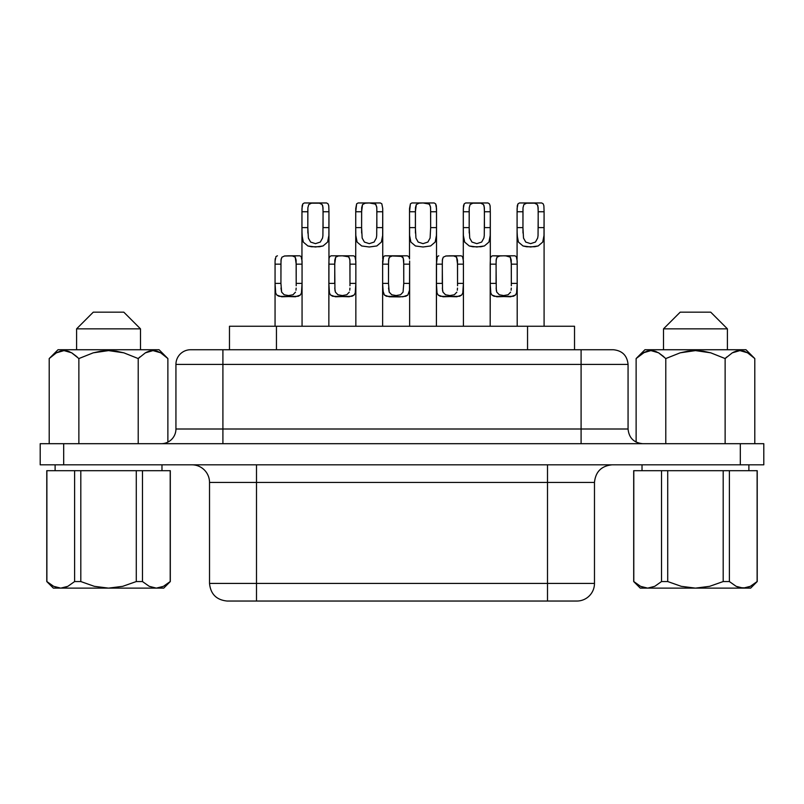 <?xml version="1.0" encoding="UTF-8"?>
<svg xmlns="http://www.w3.org/2000/svg" width="804" height="804" viewBox="0 0 804 804"><rect width="100%" height="100%" fill="white"/><g stroke="black" fill="none" stroke-linecap="round" stroke-linejoin="round"><path stroke-width="1.21" d="M644.054 587.654L640.587 586.347L633.793 581.553L633.693 470.692L633.693 581.553L633.693 470.692L661.521 470.692L661.521 581.553L654.778 586.317L647.662 588.126L695.46 588.126L681.259 586.327L667.722 581.553L661.521 581.553L667.722 581.553L667.722 470.692L633.793 470.692L633.793 581.553L640.537 586.317M663.511 349.74L663.511 328.846L680.194 312.163L663.511 328.846L727.399 328.846L727.399 349.74L727.399 328.846L710.726 312.163L727.399 328.846L663.511 328.846L663.511 349.74M140.489 349.74L140.489 328.846L76.601 328.846L76.601 349.74L76.601 328.846L140.489 328.846L123.806 312.163L93.274 312.163L76.601 328.846L93.274 312.163L123.806 312.163L140.489 328.846L140.489 349.74M644.758 352.072L636.125 358.554L644.929 349.74L636.125 358.554L636.125 442.11L636.125 358.554L643.26 352.856L647.019 351.197L650.898 350.604L643.26 352.856M637.683 357.056L636.125 358.554M648.949 350.755L647.14 351.167M652.386 350.685L651.089 350.604M656.546 351.8L655.099 351.268M663.893 356.745L658.878 352.996M726.736 357.006L725.359 358.313M734.233 351.861L732.454 352.745M738.404 350.695L736.162 351.157M745.941 351.971L743.901 351.197M745.981 349.74L754.795 358.554L747.549 352.795L739.901 350.604L732.263 352.856L725.128 358.554L710.736 352.825L695.47 350.604L680.184 352.825L665.792 358.554L665.792 415.276L665.792 358.554L658.546 352.795L650.898 350.604L654.757 351.157L658.546 352.795L665.792 358.554L665.792 443.687L665.792 358.554L680.184 352.825L687.721 351.177L695.47 350.604L703.198 351.177L710.736 352.825L725.128 358.554L725.128 443.687L725.128 358.554L732.263 352.856L736.022 351.197L739.901 350.604L743.76 351.157L747.549 352.795L754.795 358.554L754.795 443.687L754.795 358.554L745.981 349.74L644.929 349.74L745.981 349.74L754.795 358.554L747.599 352.825M160.639 352.795L167.875 358.554L159.071 349.74L58.019 349.74L49.205 358.554L56.35 352.856L60.099 351.197L63.988 350.604L67.837 351.157L71.636 352.795L78.872 358.554L93.274 352.825L100.801 351.177L108.56 350.604L116.278 351.177L123.826 352.825L138.208 358.554L145.353 352.856L149.112 351.197L152.991 350.604L156.84 351.157L160.639 352.795L152.991 350.604L145.353 352.856L138.208 358.554L123.826 352.825L108.56 350.604L93.274 352.825L78.872 358.554L71.636 352.795L63.988 350.604L56.35 352.856L49.205 358.554L49.205 443.687L49.205 358.554L58.019 349.74L159.071 349.74L167.875 358.554L167.875 442.11L167.875 358.554L160.639 352.795M642.024 464.823L642.024 470.692L642.024 464.823M748.886 470.692L748.886 464.823L748.886 470.692M55.114 464.823L55.114 470.692L55.114 464.823M161.976 470.692L161.976 464.823L161.976 470.692M415.427 233.059L415.447 207.683L416.301 204.588L418.995 203.201L423.025 202.96L427.024 203.191L429.728 204.578L430.592 207.683L430.653 227.602L430.653 211.753L436.522 211.753L436.522 258.988L436.522 227.612L436.431 235.482L435.165 242.074L430.612 245.964L423.055 246.989L415.477 245.984L410.894 242.115L409.608 235.502L409.517 227.602L409.517 258.988L409.527 208.548L410.412 203.844L411.879 202.96L434.16 202.96L435.627 203.834L436.512 208.548L436.522 227.602L430.653 227.602L436.522 227.602L436.431 235.482L435.165 242.074L430.612 245.964L423.055 246.989L415.477 245.984L410.894 242.115L409.608 235.502L409.517 211.753L415.387 211.753L415.387 227.602L409.517 227.602L415.387 227.602L415.939 238.095L418.18 242.074L423.035 243.642L427.869 242.064L430.1 238.084L430.653 227.602M361.639 233.059L361.609 227.602L355.73 227.602L355.73 211.753L361.609 211.753L361.609 227.612L361.669 207.683L362.524 204.588L365.217 203.201L369.237 202.96L373.247 203.191L375.94 204.578L376.805 207.683L376.875 227.602L382.744 227.602L382.744 258.988L382.744 227.612L382.654 235.482L381.377 242.074L376.825 245.964L369.267 246.989L361.699 245.984L357.107 242.115L355.82 235.502L355.73 227.602L355.73 258.988L355.75 208.548L356.634 203.844L358.102 202.96L380.382 202.96L381.84 203.834L382.724 208.537L382.654 235.482L381.377 242.074L376.825 245.964L369.267 246.989L361.699 245.984L357.117 242.115L355.82 235.502L355.73 227.602L361.609 227.602L362.162 238.095L364.403 242.074L369.257 243.642L374.091 242.064L376.312 238.084L376.694 235.652L376.875 211.753L382.744 211.753L382.724 208.537L381.84 203.834L380.382 202.96L358.102 202.96L356.634 203.844L355.73 211.753L361.609 211.753L362.524 204.588L365.217 203.201L369.237 202.96L375.468 204.075L376.734 206.889L376.875 211.753L382.744 211.753L382.744 227.602L376.875 227.602M307.862 233.059L307.821 227.602L301.952 227.602L301.952 211.753L307.821 211.753L307.821 227.612L307.882 207.683L308.746 204.578L311.439 203.201L315.459 202.96L319.459 203.191L322.153 204.578L323.017 207.643L323.087 227.602L328.957 227.602L328.957 258.988L328.957 227.612L328.866 235.482L327.6 242.074L323.047 245.964L315.49 246.989L307.912 245.984L303.329 242.115L302.404 239.049L301.952 231.622L301.952 258.988L301.962 208.548L302.847 203.844L304.314 202.96L326.595 202.96L328.062 203.834L328.756 205.764L328.957 211.753L328.866 235.482L327.6 242.074L323.047 245.964L319.479 246.758L311.49 246.768L307.912 245.984L303.329 242.115L302.043 235.502L301.952 227.602L307.821 227.602L308.374 238.095L310.615 242.074L315.469 243.642L320.304 242.064L322.535 238.084L322.906 235.652L323.087 211.733L328.957 211.753L328.756 205.764L328.062 203.834L326.595 202.96L304.314 202.96L302.847 203.844L302.153 205.774L301.952 211.753L307.821 211.753L307.842 208.829M469.204 233.059L469.174 227.602L463.295 227.602L463.295 211.753L469.174 211.753L469.174 227.612L469.234 207.683L470.089 204.578L472.792 203.201L476.802 202.96L480.812 203.191L483.505 204.578L484.37 207.643L484.44 227.602L490.309 227.602L490.309 258.988L490.309 227.612L490.219 235.482L488.943 242.074L484.39 245.964L476.832 246.989L469.265 245.984L464.682 242.115L463.385 235.502L463.295 227.602L463.295 258.988L463.315 208.548L464.199 203.844L465.667 202.96L487.948 202.96L489.405 203.834L490.108 205.764L490.309 211.753L490.219 235.482L488.943 242.074L484.39 245.964L480.822 246.758L472.842 246.768L469.265 245.984L464.682 242.115L463.385 235.502L463.295 227.602L469.174 227.602L469.727 238.095L471.968 242.074L476.822 243.642L481.656 242.064L483.877 238.084L484.259 235.652L484.44 211.733L490.309 211.753L490.108 205.764L489.405 203.834L487.948 202.96L465.667 202.96L464.199 203.844L463.496 205.774L463.295 211.753L469.174 211.753L469.184 208.829M522.992 233.059L522.952 227.602L517.083 227.602L517.083 211.753L522.952 211.753L522.952 227.612L523.012 207.683L523.876 204.578L526.57 203.201L534.59 203.191L537.283 204.578L538.147 207.643L538.218 227.602L544.087 227.602L544.087 326.253L544.087 227.612L543.996 235.482L542.73 242.074L538.177 245.964L530.62 246.989L523.042 245.984L518.459 242.115L517.535 239.049L517.083 231.622L517.083 258.988L517.093 208.548L517.977 203.844L519.444 202.96L541.725 202.96L543.192 203.834L543.886 205.764L544.087 211.753L543.996 235.482L542.73 242.074L538.177 245.964L534.61 246.758L526.62 246.768L523.042 245.984L518.459 242.115L517.173 235.502L517.083 227.602L522.952 227.602L523.504 238.095L525.746 242.074L530.6 243.642L535.434 242.064L537.665 238.084L538.047 235.652L538.218 211.733L544.087 211.753L543.886 205.764L543.192 203.834L541.725 202.96L519.444 202.96L517.977 203.844L517.284 205.774L517.083 211.753L522.952 211.753L522.972 208.829M388.493 283.4L388.563 260.164L389.448 257.2L392.161 255.973L401.668 256.375L402.794 257.19L403.698 260.164L403.759 283.4L403.759 264.164L409.628 264.164L409.507 290.244L407.829 295.078L402.995 296.766L386.493 296.284L384.443 295.098L383.257 293.058L382.624 283.4L382.624 326.253L382.634 261.019L383.538 256.536L382.624 264.164L388.493 264.164L388.493 283.4L382.624 283.4L382.624 264.164L388.493 264.164L388.824 258.496L389.448 257.2L392.161 255.973L407.266 255.803L408.723 256.536L409.427 258.345L408.723 256.536L407.266 255.803L384.985 255.803L383.538 256.536L384.985 255.803L400.814 256.104L403.246 257.943L403.759 264.164L409.628 264.164L409.628 326.253L409.628 283.4L403.759 283.4L409.628 283.4L409.507 290.244L407.839 295.078L405.799 296.274L399.688 296.897L389.287 296.776L384.443 295.098L382.754 290.264L382.624 283.4L388.493 283.4L389.206 292.143L391.719 294.777L396.141 295.56L400.563 294.767L403.055 292.133L403.759 283.4L403.055 292.133L400.563 294.767L396.101 295.56M329.751 256.536L331.208 255.803L329.751 256.536L329.047 258.335L328.846 264.164L334.715 264.164L335.67 257.2L338.373 255.973L342.343 255.803L331.208 255.803L329.751 256.536L331.208 255.803L353.489 255.803L342.343 255.803L348.614 256.808L349.851 259.511L349.981 264.164L355.85 264.164L355.649 258.335L354.936 256.536L355.84 261.019L355.85 326.253L355.85 283.4L355.227 293.038L354.051 295.078L352.011 296.274L335.509 296.776L330.665 295.098L329.469 293.058L328.846 283.4L334.715 283.4L334.776 260.164L335.67 257.2L338.373 255.973L342.343 255.803L346.303 255.973L349.016 257.19L349.911 260.164L349.981 283.4L355.85 283.4L355.227 293.038L354.051 295.078L349.217 296.766L332.705 296.284L330.665 295.098L329.469 293.058L328.846 283.4L328.846 326.253L328.957 258.988M284.345 256.014L299.701 255.803L288.566 255.803L292.515 255.973L295.229 257.19L296.194 264.164L302.063 264.164L301.862 258.335L301.158 256.536L302.053 261.019L302.063 326.253L302.063 283.4L301.45 293.038L300.274 295.078L298.234 296.274L281.722 296.776L276.877 295.098L275.692 293.058L275.058 283.4L280.928 283.4L280.998 260.164L281.892 257.2L284.606 255.973L288.566 255.803L292.515 255.973L295.229 257.19L296.123 260.154L296.194 283.4L302.063 283.4L301.45 293.038L300.264 295.078L295.43 296.766L278.928 296.284L276.877 295.098L275.692 293.058L275.058 283.4L275.058 326.253L275.068 261.019L275.058 264.164L280.928 264.164L281.149 258.948M445.687 256.014L461.054 255.803L449.908 255.803L453.868 255.973L456.582 257.19L457.546 264.164L463.416 264.164L463.215 258.335L462.501 256.536L463.405 261.019L463.416 326.253L463.416 283.4L462.792 293.038L461.617 295.078L459.576 296.274L443.074 296.776L438.23 295.098L437.034 293.058L436.411 283.4L442.28 283.4L442.341 260.164L443.235 257.2L445.949 255.973L449.908 255.803L453.868 255.973L456.582 257.19L457.476 260.134L457.546 283.4L463.416 283.4L462.792 293.038L461.617 295.078L456.783 296.766L440.27 296.284L438.23 295.098L437.034 293.058L436.411 283.4L436.411 326.253L436.522 258.988M499.475 256.014L492.55 255.803L491.103 256.536L492.55 255.803L505.746 255.833L510.359 257.19L511.324 264.164L517.203 264.164L516.992 258.335L516.289 256.536L517.183 261.019L517.203 326.253L517.203 283.4L516.58 293.038L515.404 295.078L513.364 296.274L496.852 296.776L492.008 295.098L490.822 293.058L490.189 283.4L496.058 283.4L496.128 260.164L497.023 257.2L499.736 255.973L503.696 255.803L507.646 255.973L510.359 257.19L511.254 260.134L511.324 283.4L517.203 283.4L516.58 293.038L515.394 295.078L510.56 296.766L494.058 296.284L492.008 295.098L490.822 293.058L490.189 283.4L490.189 326.253L490.309 258.988M491.103 256.536L492.55 255.803L491.103 256.536L490.39 258.345L490.189 264.164L496.058 264.164L496.279 258.948M275.058 264.164L280.928 264.164L280.928 283.4L275.058 283.4L275.068 261.019L275.973 256.536L275.068 261.019L275.199 258.767M229.472 349.74L229.472 326.253L276.445 326.253L276.445 349.74L276.445 326.253L574.528 326.253L574.528 349.74L574.528 326.253L229.522 326.253M175.935 364.423A14.683 14.683 0 0 1 190.618 349.74A14.683 14.683 0 0 0 175.935 364.423L222.909 364.423L175.935 364.423L175.935 429.004L222.909 429.004L222.909 443.687L222.909 364.423L581.091 364.423L581.091 429.004L628.065 429.004L628.065 364.423L628.065 429.004C628.959 437.899 633.853 442.793 642.738 443.687M175.935 429.004A14.683 14.683 0 0 1 161.262 443.687A14.683 14.683 0 0 0 175.935 429.004L222.909 429.004L222.909 364.423L581.091 364.423L581.091 429.004L222.909 429.004L628.065 429.004M594.478 583.433L547.504 583.433L547.504 601.04L547.504 583.433L256.496 583.433L256.496 601.04L256.496 482.44L547.504 482.44L547.504 583.433L209.522 583.433L256.496 583.433L256.496 464.823L256.496 482.44L209.522 482.44L209.522 583.433C210.598 594.096 216.467 599.975 227.14 601.04L576.86 601.04A17.618 17.618 0 0 0 594.478 583.433L594.478 482.44L547.504 482.44L547.504 583.433L594.478 583.433A17.618 17.618 0 0 1 576.86 601.04L227.582 601.04M612.095 464.823C601.422 465.898 595.543 471.767 594.478 482.44L547.504 482.44L547.504 464.823L547.504 482.44L209.522 482.44A17.618 17.618 0 0 0 191.905 464.823A17.618 17.618 0 0 1 209.522 482.44L209.522 583.433M67.848 586.327L74.611 581.553L67.868 586.317L64.35 587.654L60.742 588.126L53.627 586.317L60.742 588.126L53.355 588.126L156.338 588.126L149.273 586.347L156.338 588.126L149.273 586.347L142.479 581.553L142.479 470.692L136.278 470.692L136.278 581.553L142.479 581.553L142.479 470.692L170.207 470.692L170.207 581.553L170.307 470.692L170.307 581.553L163.413 586.347L156.338 588.126L149.222 586.317L142.479 581.553L136.278 581.553L122.731 586.327L108.54 588.126L94.339 586.327L80.812 581.553L74.611 581.553L67.817 586.347L60.742 588.126L163.735 588.126L170.307 581.553L170.307 470.692L46.773 470.692L46.773 581.553L53.355 588.126L47.707 582.277M46.883 470.692L46.883 581.553L53.627 586.317L46.883 581.553L46.883 470.692L74.611 470.692L74.611 581.553L80.812 581.553L80.812 470.692L74.611 470.692L74.611 581.553L67.817 586.347L60.742 588.126L55.265 587.051M746.866 587.654L743.258 588.126L750.645 588.126L757.117 581.553L750.373 586.317L746.826 587.664M633.693 581.553L640.265 588.126L743.258 588.126L736.183 586.347L729.389 581.553L723.188 581.553L709.641 586.327L695.46 588.126L743.258 588.126L736.183 586.347L729.389 581.553L736.132 586.317L739.65 587.654L750.645 588.126L757.227 581.553L757.227 470.692L757.227 581.553M756.293 582.277L750.373 586.317L743.258 588.126L748.745 587.041M640.265 588.126L647.662 588.126L654.727 586.347L661.521 581.553L654.778 586.317L647.662 588.126L654.757 586.327M661.521 581.553L661.521 470.692L667.722 470.692L667.722 581.553L681.259 586.327L695.46 588.126L709.641 586.327L723.188 581.553L723.188 470.692L667.722 470.692L757.117 470.692L729.389 470.692L729.389 581.553L729.389 470.692L723.188 470.692L723.188 581.553L729.389 581.553L736.152 586.327M160.147 587.603L162.147 586.92M163.433 586.327L170.307 581.553M63.687 464.823L763.8 464.823L763.8 443.687L740.313 443.687L763.8 443.687L763.8 464.823L63.687 464.823L63.687 443.687L740.313 443.687L740.313 464.823L740.313 443.687L40.2 443.687L63.687 443.687L63.687 464.823L40.2 464.823L63.687 464.823M191.241 349.74L612.286 349.74M40.2 443.687L40.2 464.823L40.2 443.687M628.065 364.423L581.091 364.423L628.065 364.423C627.16 355.539 622.266 350.644 613.382 349.74L581.091 349.74L581.091 364.423L581.091 349.74L222.909 349.74L222.909 364.423L222.909 349.74L190.618 349.74M581.091 443.687L581.091 429.004L581.091 443.687M527.555 326.253L527.555 349.74L527.555 326.253M409.618 261.019L409.628 264.164L409.618 261.019M353.489 255.803L354.936 256.536L353.489 255.803L342.343 255.803M299.701 255.803L301.158 256.536L299.701 255.803L288.566 255.803M461.054 255.803L462.501 256.536L461.054 255.803L449.908 255.803M436.612 258.345L437.316 256.536L436.411 264.164L442.28 264.164L442.491 258.948M514.831 255.803L516.289 256.536L514.831 255.803L503.696 255.803L514.831 255.803M511.324 285.772L511.324 264.164L517.203 264.164L517.203 283.4L511.324 283.4L511.324 285.772M511.103 290.214L511.284 288.083L511.103 290.214M508.128 294.767L510.62 292.133L508.128 294.767L503.706 295.56L508.128 294.767M496.058 283.4L490.189 283.4L490.189 264.164L496.058 264.164L496.289 290.234L496.771 292.143L499.284 294.777L503.666 295.56M516.992 258.345L516.289 256.536M499.354 294.807L496.771 292.143L496.108 288.033M438.773 255.803L437.316 256.536L438.773 255.803M457.536 285.772L457.546 264.164L463.416 264.164L463.416 283.4L457.546 283.4L457.536 285.772M457.315 290.214L457.496 288.083L457.315 290.214M454.34 294.767L456.843 292.133L454.34 294.767L449.928 295.56L454.34 294.767M442.28 283.4L436.411 283.4L436.411 264.164L442.28 264.164L442.512 290.234L442.984 292.143L445.496 294.777L449.888 295.56M463.215 258.345L462.501 256.536M445.567 294.807L442.984 292.143L442.321 288.033M277.42 255.803L275.973 256.536L277.42 255.803M296.194 285.772L296.194 264.164L302.063 264.164L302.063 283.4L296.194 283.4L296.194 285.772M295.972 290.214L296.153 288.083L295.972 290.214M292.998 294.767L295.49 292.133L292.998 294.767L288.576 295.56L292.998 294.767M280.928 283.4L281.641 292.143L284.154 294.777L288.536 295.56M301.862 258.345L301.158 256.536M284.224 294.807L281.641 292.143L280.978 288.033M349.971 285.772L349.981 264.164L355.85 264.164L355.85 283.4L349.981 283.4L349.971 285.772M349.75 290.214L349.931 288.083L349.75 290.214M346.775 294.767L349.278 292.133L346.775 294.767L342.363 295.56L346.775 294.767M334.715 283.4L328.846 283.4L328.846 264.164L334.715 264.164L334.946 290.234L335.419 292.143L337.931 294.777L342.323 295.56M355.649 258.345L354.936 256.536M338.002 294.807L335.419 292.143L334.755 288.033M407.266 255.803L384.985 255.803L383.538 256.536L382.825 258.345M409.427 258.345L408.723 256.536M391.789 294.807L389.206 292.143L388.543 288.033M526.6 203.191L534.59 203.191L537.283 204.578L537.906 205.935L538.218 211.753L544.087 211.753L544.087 227.602L538.218 227.602M537.675 238.034L535.434 242.064L530.6 243.642L525.746 242.064L523.494 238.044M472.822 203.191L480.812 203.191L483.505 204.578L484.119 205.935L484.44 211.753L490.309 211.753L490.309 227.602L484.44 227.602M483.897 238.034L481.656 242.064L476.822 243.642L471.968 242.064L469.717 238.044M311.47 203.191L319.459 203.191L322.153 204.578L322.776 205.935L323.087 211.753L328.957 211.753L328.957 227.602L323.087 227.602M322.545 238.034L320.304 242.064L315.469 243.642L310.615 242.064L308.364 238.044M376.332 238.034L374.081 242.064L369.257 243.642L364.403 242.064L362.152 238.044M434.16 202.96L423.025 202.96L429.246 204.075L430.512 206.889L430.653 211.753L436.522 211.753L436.321 205.774L435.627 203.834L434.16 202.96M409.517 211.753L415.387 211.753L416.301 204.588L418.995 203.201L423.025 202.96L411.879 202.96L410.412 203.844L409.517 211.753M430.11 238.034L427.869 242.064L423.035 243.642L418.18 242.064L415.929 238.044M383.538 256.536L384.985 255.803M145.604 352.715L148.76 351.318M160.689 352.825L167.875 358.554L160.679 352.825M56.401 352.825L60.039 351.227M64.139 350.604L68.32 351.308M71.737 352.856L78.872 358.554L78.872 443.687L78.872 358.554M138.208 443.687L138.208 358.554L138.208 443.687M643.311 352.825L646.949 351.227M651.059 350.604L655.24 351.318M658.647 352.856L665.792 358.554M732.524 352.715L735.68 351.308M56.451 352.795L57.456 352.263M50.381 357.418L58.019 349.74M62.039 350.755L60.22 351.167M65.375 350.675L64.219 350.604M69.636 351.8L68.25 351.288M77.063 356.825L71.968 352.996M139.816 357.006L138.449 358.313M151.494 350.695L148.941 351.258M147.323 351.861L145.544 352.745M159.021 351.971L156.86 351.167M170.207 581.553L163.413 586.347L156.338 588.126L163.735 588.126M80.812 470.692L80.812 581.553L94.339 586.327L108.54 588.126L122.731 586.327L136.278 581.553L136.278 470.692L80.812 470.692M710.726 312.163L680.194 312.163L710.726 312.163M633.793 581.553L640.587 586.347L647.662 588.126L644.094 587.664M757.117 470.692L757.117 581.553"/></g></svg>
